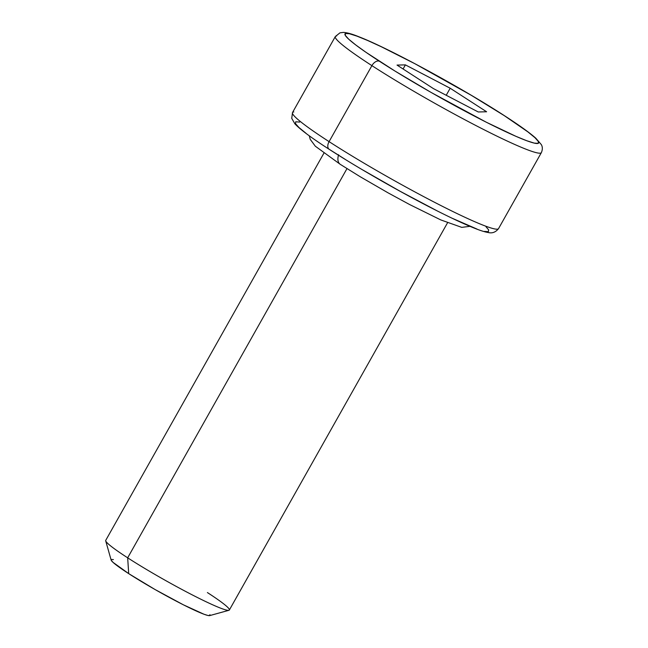 <?xml version="1.0" encoding="UTF-8"?>
<svg xmlns="http://www.w3.org/2000/svg" width="648" height="648" viewBox="0 0 648 648"><rect width="100%" height="100%" fill="white"/><g stroke="black" fill="none" stroke-linecap="round" stroke-linejoin="round"><path stroke-width="0.97" d="M338.629 154.759A11.826 7.185 122.9 0 0 340.216 164.309A11.826 7.185 -57.1 0 1 337.908 159.521M379.364 61.212A111.148 8.772 -150.6 0 1 367.691 40.516A111.148 8.772 -150.6 0 1 504.274 115.636A7.096 4.309 -57.1 0 1 504.687 115.854A7.096 4.309 122.9 0 0 504.274 115.636L527.885 131.892L534.932 137.668L538.399 141.539L538.156 143.378L534.203 143.095L526.711 140.721L515.946 136.331L486.405 122.278L431.074 92.421L395.029 71.086L366.104 52.391L355.752 44.955L348.705 39.188L345.238 35.308L345.489 33.469L349.434 33.753L356.935 36.126L367.691 40.516L381.299 46.745L414.882 63.707L471.153 95.224L504.274 115.636A111.148 8.772 -150.6 0 1 515.946 136.331A111.148 8.772 -150.6 0 1 379.364 61.212A7.096 4.309 122.9 0 0 371.903 65.642A7.096 4.309 -57.1 0 1 379.364 61.212M336.644 35.98A118.244 9.331 29.4 0 0 371.903 65.642A118.244 9.331 -150.6 0 1 335.332 36.539L339.965 32.837L343.416 32.4C347.296 32.659 352.504 34.133 359.041 36.831C388.662 48.203 462.121 88.128 504.654 115.838C519.242 125.258 529.619 132.702 535.783 138.17L541.299 144.577C542.651 146.861 542.668 149.542 541.364 152.628A118.244 9.331 -150.6 0 1 479.747 127.526A118.244 9.331 -150.6 0 1 371.903 65.642L329.087 141.637A118.244 9.331 -150.6 0 1 293.828 111.974M345.263 159.4L329.597 149.534A7.096 4.309 -57.1 0 1 329.192 149.307A7.096 4.309 -57.1 0 1 329.087 141.637L371.903 65.642A118.244 9.331 29.4 0 0 473.939 124.521A118.244 9.331 29.4 0 0 540.051 153.187M323.903 153.171L105.729 540.367A70.948 5.597 29.4 0 0 127.672 557.823L346.98 168.618L127.672 557.823A70.948 5.597 -150.6 0 1 105.705 540.861L111.132 560.05A56.757 4.479 29.4 0 0 128.701 573.626L127.672 557.823L128.701 573.626L113.052 562.375L111.278 560.39L111.407 559.459L113.416 559.597M498.539 228.623C495.728 232.146 492.391 233.474 488.527 232.591C485.085 232.041 480.549 230.631 474.903 228.363C464.713 224.321 451.316 218.076 434.711 209.644C400.918 192.521 357.761 167.832 329.225 149.332C311.672 138.04 300.243 129.559 294.921 123.873L291.738 118.357L292.515 112.533A118.244 9.331 29.4 0 0 329.087 141.637A118.244 9.331 29.4 0 0 436.922 203.521A118.244 9.331 29.4 0 0 498.539 228.623L541.364 152.628M478.24 111.966L486.608 111.772L450.182 88.233L405.397 64.881L397.03 65.075L433.455 88.614L478.24 111.966L433.455 88.614L397.03 65.075L405.397 64.881L403.08 68.988L405.397 64.881L450.182 88.233L446.221 95.272L450.182 88.233L486.608 111.772L478.24 111.966M329.597 149.534L328.876 149.064M305.986 133.269L298.947 127.502L295.48 123.622L295.723 121.792L299.668 122.067M486.016 226.776L488.633 229.854L488.39 231.692L484.437 231.417M476.944 229.036L452.571 218.425M436.639 210.592L400.31 191.379L362.726 169.938M209.911 614.636L209.79 615.576L207.773 615.438L203.942 614.223L183.36 604.803L155.107 589.559L128.701 573.626A56.757 4.479 29.4 0 0 178.654 602.389A56.757 4.479 29.4 0 0 209.717 615.6L228.938 610.295A70.948 5.597 -150.6 0 1 190.115 593.787A70.948 5.597 -150.6 0 1 127.672 557.823A70.948 5.597 29.4 0 0 192.375 594.953A70.948 5.597 29.4 0 0 229.351 610.019L447.517 222.831M207.401 592.564A70.948 5.597 -150.6 0 1 228.938 610.295M497.227 229.181A118.244 9.331 -150.6 0 1 431.114 200.516A118.244 9.331 -150.6 0 1 329.087 141.637A7.096 4.309 122.9 0 0 329.192 149.307M469.938 226.33L461.757 227.367L440.753 219.907L409.552 204.501L388.136 192.885L360.239 176.75L340.289 164.357L315.333 146.221L310.206 139.32L309.29 135.813M292.515 112.533L335.332 36.539"/></g></svg>
